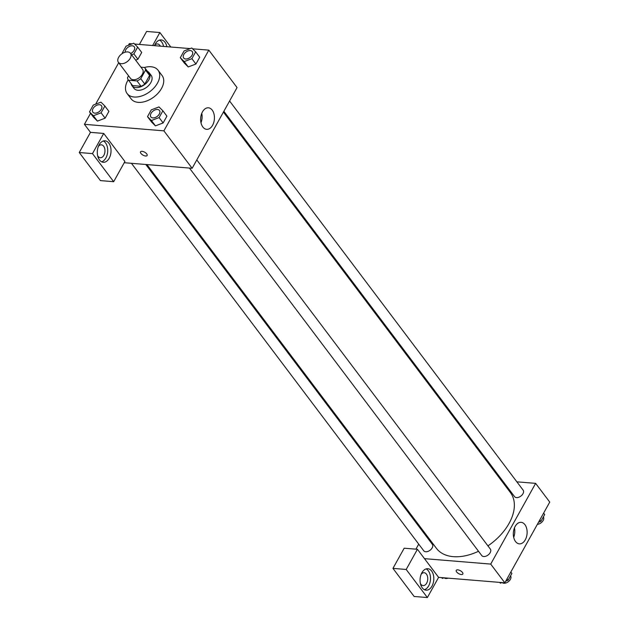 <?xml version="1.0" encoding="UTF-8"?>
<svg xmlns="http://www.w3.org/2000/svg" width="629" height="629" viewBox="0 0 629 629"><rect width="100%" height="100%" fill="white"/><g stroke="black" fill="none" stroke-linecap="round" stroke-linejoin="round"><path stroke-width="0.94" d="M121.153 63.694A7.532 4.733 143 0 1 118.417 62.35A7.532 4.733 143 0 1 121.578 54.031A7.532 4.733 143 0 1 130.447 53.276A7.532 4.733 143 0 1 128.961 60.046A7.532 4.733 143 0 1 121.153 63.694M130.447 53.276L142.547 69.316A7.532 4.733 143 0 1 141.069 76.085A7.532 4.733 143 0 1 133.262 79.741A7.532 4.733 143 0 1 130.518 78.397L118.417 62.35M148.562 72.83A10.229 6.424 143 0 1 148.735 73.043A10.229 6.424 143 0 1 149.592 75.433L144.788 84.066L140.754 78.711L145.558 70.086A10.229 6.424 143 0 0 144.701 67.696A10.229 6.424 143 0 0 144.528 67.476L140.935 67.185M128.544 75.771L127.514 77.626A10.229 6.424 143 0 0 128.363 80.017A10.229 6.424 143 0 0 128.544 80.237L137.036 80.929A10.229 6.424 143 0 0 140.754 78.711M128.544 80.237L132.577 85.583L141.069 86.283L137.036 80.929M132.577 85.583A10.229 6.424 143 0 1 132.405 85.363A10.229 6.424 143 0 1 132.239 85.135M144.788 84.066A10.229 6.424 143 0 1 141.069 86.283M131.139 83.688A10.764 6.762 -37 0 0 131.972 85.686A10.764 6.762 -37 0 0 144.639 84.6A10.764 6.762 -37 0 0 149.159 72.72A10.764 6.762 -37 0 0 147.469 71.368M149.159 72.72L151.18 75.394A10.764 6.762 143 0 1 149.065 85.064A10.764 6.762 143 0 1 137.908 90.285A10.764 6.762 143 0 1 133.993 88.359L131.972 85.686M149.592 75.433L145.558 70.086M144.497 67.476A19.373 12.171 143 0 1 158.052 70.212A19.373 12.171 143 0 1 154.247 87.62A19.373 12.171 143 0 1 134.166 97.015A19.373 12.171 143 0 1 127.121 93.548A19.373 12.171 143 0 1 128.198 79.781M158.052 70.212L162.085 75.559A19.373 12.171 143 0 1 158.28 92.966A19.373 12.171 143 0 1 138.199 102.362A19.373 12.171 143 0 1 131.154 98.895L127.121 93.548M132.184 43.841L129.354 43.605L128.426 45.264M118.708 62.735L95.632 104.194M90.56 113.291L84.428 124.322L163.894 130.848L208.82 50.131L192.568 48.803M190.194 48.606L134.559 44.038M89.499 111.883L93.532 117.23L97.432 121.106L105.122 118.181L108.903 111.388L104.87 106.034L100.962 102.165L93.281 105.082L89.499 111.883L93.399 115.752L101.088 112.835L104.87 106.034M131.587 54.786L133.883 53.913L137.916 59.26L135.62 60.132L137.916 59.26L141.698 52.459L137.665 47.112L133.765 43.236L126.075 46.161L122.293 52.954L122.647 53.308M180.303 57.719L184.336 63.073L188.244 66.941L195.926 64.024L199.708 57.223L195.674 51.877L191.774 48.001L184.085 50.925L180.303 57.719L184.203 61.595L191.892 58.678L195.674 51.877M147.508 116.648L151.542 121.995L155.442 125.871L163.131 122.946L166.913 116.153L162.88 110.798L158.972 106.93L151.29 109.847L147.508 116.648L151.408 120.516L159.098 117.599L162.88 110.798M124.235 162.714L192.136 168.289L237.062 87.573L208.82 50.131M154.482 45.673A10.764 6.848 -85.3 0 1 155.269 43.967A10.764 6.848 -85.3 0 1 161.197 39.926A10.764 6.848 -85.3 0 1 166.882 46.688M152.65 45.524L159.876 32.535L170.797 47.01M163.571 46.42A10.764 6.848 94.7 0 0 159.514 40.107M154.537 45.516A6.455 4.104 -85.3 0 1 157.533 43.944A6.455 4.104 -85.3 0 1 159.813 45.335A6.455 4.104 -85.3 0 1 160.316 46.153M159.876 32.535L146.636 31.45L139.41 44.431M202.475 111.868A10.795 6.872 -85.3 0 1 208.419 107.811A10.795 6.872 -85.3 0 1 214.379 119.133A10.795 6.872 -85.3 0 1 206.65 129.33A10.795 6.872 -85.3 0 1 201.044 123.001A10.795 6.872 -85.3 0 1 202.475 111.868M192.136 168.289L163.894 130.848M200.989 122.765A10.795 6.872 94.7 0 0 201.76 113.369M140.534 151.825A3.766 1.69 -150.9 0 0 140.935 153.421A3.766 1.69 29.1 0 1 140.534 151.833A3.766 1.69 29.1 0 1 144.646 152.187A3.766 1.69 29.1 0 1 147.123 155.497A3.766 1.69 29.1 0 1 144.34 155.733A3.766 1.69 29.1 0 1 140.927 153.421A3.766 1.69 -150.9 0 0 144.34 155.725A3.766 1.69 -150.9 0 0 147.123 155.497M103.722 133.434L92.487 153.61L113.676 181.695L124.904 161.511L103.722 133.434L90.474 132.349L84.428 124.322M99.115 144.859A10.764 6.848 -85.3 0 1 105.035 140.817A10.764 6.848 -85.3 0 1 110.979 152.108A10.764 6.848 -85.3 0 1 103.274 162.274A10.764 6.848 -85.3 0 1 97.692 155.961A10.764 6.848 -85.3 0 1 99.115 144.859M101.646 161.818A10.764 6.848 94.7 0 0 107.669 151.833A10.764 6.848 94.7 0 0 103.36 141.006M98.383 146.408A6.455 4.104 -85.3 0 1 101.379 144.835A6.455 4.104 -85.3 0 1 103.651 146.227A6.455 4.104 -85.3 0 1 104.587 153.555A6.455 4.104 -85.3 0 1 100.318 157.714A6.455 4.104 -85.3 0 1 98.038 156.322A6.455 4.104 -85.3 0 1 97.621 155.67M113.676 181.695L100.428 180.602L79.246 152.525L92.487 153.61M90.474 132.349L79.246 152.525M478.512 551.263A46.326 29.099 143 0 1 453.297 556.657A46.326 29.099 143 0 1 436.455 548.37L146.942 164.578M223.413 112.096L510.418 492.57A46.326 29.099 143 0 1 487.931 545.87M189.447 168.069L481.751 555.556A5.378 3.381 -37 0 0 488.08 555.014A5.378 3.381 -37 0 0 490.337 549.07L196.791 159.931M145.81 164.483L432.327 544.305A5.378 3.381 143 0 1 431.274 549.141A5.378 3.381 143 0 1 425.691 551.751A5.378 3.381 143 0 1 423.742 550.792L131.437 163.304M229.585 101.002L523.139 490.148A5.378 3.381 143 0 1 522.078 494.984A5.378 3.381 143 0 1 516.503 497.594A5.378 3.381 143 0 1 514.546 496.627L223.861 111.286M415.918 549.164L418.717 544.132M424.441 533.848L424.889 533.038M424.489 558.654L417.428 549.29L406.192 569.473L427.374 597.55L438.61 577.367L424.489 558.654L490.706 564.087L535.633 483.371L516.865 481.83M502.492 480.65L501.36 480.556M406.192 569.473L392.952 568.38L414.134 596.465L427.374 597.55M392.952 568.38L404.18 548.205L417.428 549.29M421.163 574.301A6.455 4.104 -85.3 0 1 424.158 572.728A6.455 4.104 -85.3 0 1 427.72 579.506A6.455 4.104 -85.3 0 1 423.097 585.599A6.455 4.104 -85.3 0 1 420.817 584.207A6.455 4.104 -85.3 0 1 420.4 583.563M424.426 589.711A10.764 6.848 94.7 0 0 430.448 579.726A10.764 6.848 94.7 0 0 426.14 568.891M421.894 572.752A10.764 6.848 -85.3 0 1 427.822 568.71A10.764 6.848 -85.3 0 1 433.766 580.001A10.764 6.848 -85.3 0 1 426.061 590.167A10.764 6.848 -85.3 0 1 420.471 583.854A10.764 6.848 -85.3 0 1 421.894 572.752M438.61 577.367L504.828 582.808L549.754 502.091L535.633 483.371M524.924 524.657A10.795 6.872 -85.3 0 1 526.481 536.907A10.795 6.872 -85.3 0 1 519.35 543.857A10.795 6.872 -85.3 0 1 513.382 532.527A10.795 6.872 -85.3 0 1 521.111 522.329A10.795 6.872 -85.3 0 1 524.924 524.657M504.828 582.808L490.706 564.087M513.689 537.284A10.795 6.872 94.7 0 0 514.459 527.888M456.253 570.361A3.766 1.69 -150.9 0 0 456.654 571.95A3.766 1.69 29.1 0 1 456.253 570.361A3.766 1.69 29.1 0 1 460.365 570.715A3.766 1.69 29.1 0 1 462.842 574.025A3.766 1.69 29.1 0 1 460.058 574.261A3.766 1.69 29.1 0 1 456.646 571.95A3.766 1.69 -150.9 0 0 460.058 574.253A3.766 1.69 -150.9 0 0 462.842 574.025M505.755 581.149L508.106 580.253L511.888 573.459L510.819 572.044M499.615 582.383L500.417 583.177L501.997 582.58M500.417 583.177L499.835 582.399M508.106 580.253L507.037 578.845M510.551 575.865A5.378 3.381 143 0 1 509.427 580.685A5.378 3.381 143 0 1 503.876 583.256A5.378 3.381 143 0 1 502.194 582.596M538.55 522.227L540.901 521.331L544.683 514.538L543.613 513.122M540.901 521.331L539.831 519.916M543.346 516.936A5.378 3.381 143 0 1 542.497 521.441A5.378 3.381 143 0 1 537.378 524.334M441.605 577.619L442.407 578.413L443.988 577.815M442.407 578.413L441.825 577.634M448.115 578.153A5.378 3.381 143 0 1 445.867 578.491A5.378 3.381 143 0 1 444.184 577.831M152.855 117.93A5.378 3.381 143 0 1 150.897 116.963A5.378 3.381 143 0 1 150.889 116.955A5.378 3.381 143 0 1 153.138 111.003A5.378 3.381 143 0 1 159.475 110.46A5.378 3.381 143 0 1 159.491 110.484A5.378 3.381 143 0 1 158.429 115.319A5.378 3.381 143 0 1 152.855 117.93M151.542 121.995L155.442 125.871L151.408 120.516M155.442 125.871L163.131 122.946L159.098 117.599M163.131 122.946L166.913 116.153M159.491 110.484L159.475 110.46A5.378 3.381 143 0 1 158.414 115.296A5.378 3.381 143 0 1 152.839 117.906A5.378 3.381 143 0 1 150.881 116.947L150.881 116.947M185.649 59.008A5.378 3.381 143 0 1 183.692 58.041A5.378 3.381 143 0 1 183.684 58.033A5.378 3.381 143 0 1 185.94 52.081A5.378 3.381 143 0 1 192.27 51.539A5.378 3.381 143 0 1 192.285 51.562A5.378 3.381 143 0 1 191.224 56.398A5.378 3.381 143 0 1 185.649 59.008M184.336 63.073L188.244 66.941L184.203 61.595M188.244 66.941L195.926 64.024L191.892 58.678M195.926 64.024L199.708 57.223M192.285 51.562L192.27 51.539A5.378 3.381 143 0 1 191.208 56.374A5.378 3.381 143 0 1 185.634 58.984A5.378 3.381 143 0 1 183.676 58.017L183.692 58.041M94.845 113.165A5.378 3.381 143 0 1 92.888 112.198A5.378 3.381 143 0 1 92.88 112.19L92.872 112.174A5.378 3.381 143 0 1 95.128 106.238A5.378 3.381 143 0 1 101.466 105.696A5.378 3.381 143 0 1 101.481 105.719A5.378 3.381 143 0 1 100.42 110.555A5.378 3.381 143 0 1 94.845 113.165M93.532 117.23L97.432 121.106L93.399 115.752M97.432 121.106L105.122 118.181L101.088 112.835M105.122 118.181L108.903 111.388M101.481 105.719L101.466 105.696A5.378 3.381 143 0 1 100.404 110.531A5.378 3.381 143 0 1 94.83 113.141A5.378 3.381 143 0 1 92.872 112.174M133.883 53.913L137.665 47.112M125.234 52.191A5.378 3.381 143 0 1 128.67 46.813A5.378 3.381 143 0 1 134.26 46.774A5.378 3.381 143 0 1 134.276 46.798A5.378 3.381 143 0 1 130.667 53.567M122.592 53.347L122.293 52.954M137.916 59.26L141.698 52.459M134.276 46.798L134.26 46.774A5.378 3.381 143 0 1 130.651 53.544M148.735 73.043L144.701 67.696M132.405 85.363L128.363 80.017"/></g></svg>
